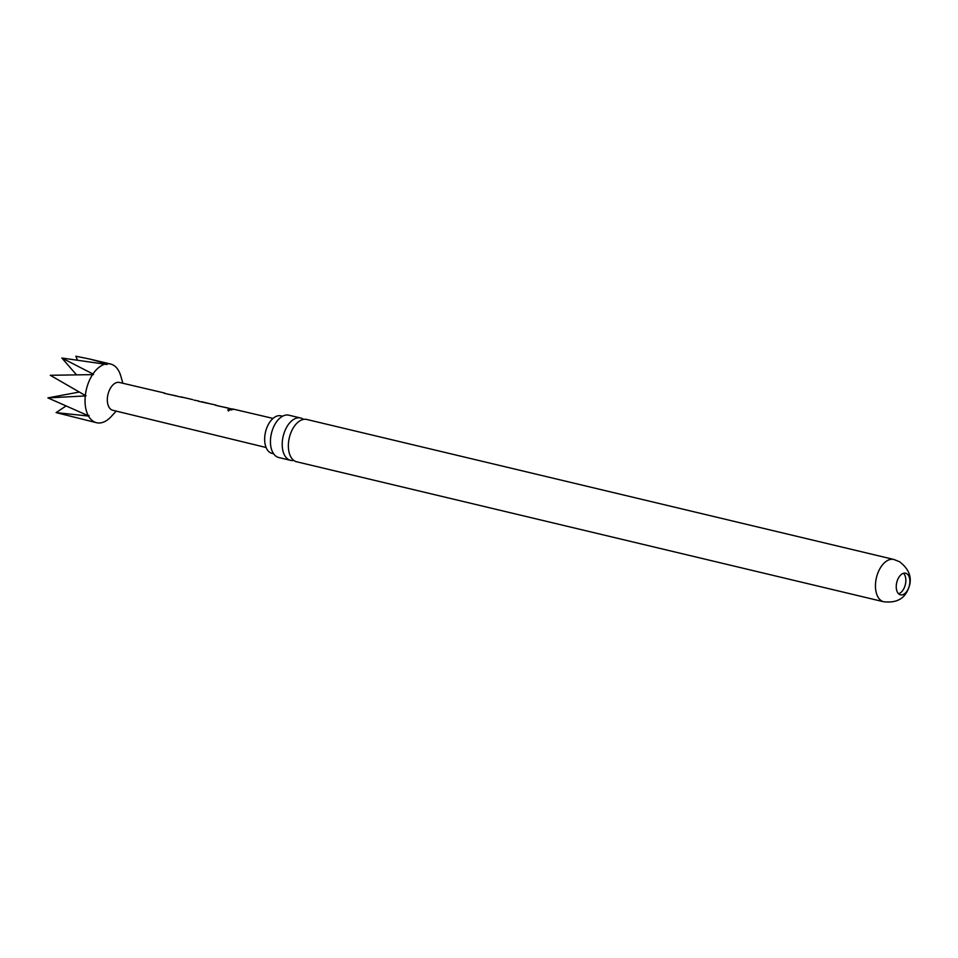 <?xml version="1.0" encoding="UTF-8"?>
<svg xmlns="http://www.w3.org/2000/svg" width="958" height="958" viewBox="0 0 958 958"><rect width="100%" height="100%" fill="white"/><g stroke="black" fill="none" stroke-linecap="round" stroke-linejoin="round"><path stroke-width="1.44" d="M228.543 410.683C227.286 409.605 228.148 409.162 231.118 409.365L228.543 410.683L227.776 410.06M228.579 410.97C227.333 409.892 228.172 409.461 231.106 409.677L231.8 410.012M293.759 460.391A21.759 12.717 -76.6 0 1 290.525 460.319A21.759 12.717 -76.6 0 1 288.454 459.493A21.759 12.717 -76.6 0 1 284.263 432.573A21.759 12.717 -76.6 0 1 300.62 417.999A21.759 12.717 -76.6 0 1 302.692 418.838A21.759 12.717 -76.6 0 1 303.53 419.388M273.772 453.924L272.659 453.493A19.292 11.28 -76.6 0 1 266.468 428.777A19.292 11.28 -76.6 0 1 281.592 416.023L282.79 416.155M906.699 573.638A11.113 6.502 103.4 0 0 905.633 573.207A11.113 6.502 103.4 0 0 896.987 581.578A11.113 6.502 103.4 0 0 899.418 594.403A11.113 6.502 103.4 0 0 900.484 594.834A11.113 6.502 103.4 0 0 909.13 586.464A11.113 6.502 103.4 0 0 906.699 573.638M266.096 447.494L112.757 410.264A14.286 8.359 -76.6 0 1 108.673 392.038A14.286 8.359 -76.6 0 1 119.391 382.458L164.153 392.936M118.708 370.962L118.768 370.962A30.177 17.639 -76.6 0 1 120.78 375.979L122.863 383.272M118.768 370.962L118.612 370.674A30.177 17.639 -76.6 0 0 110.565 364.028L89.896 359.094L106.817 363.812A30.177 17.639 -76.6 0 1 110.565 364.028M106.817 363.812L107.068 364.483L61.863 358.017L92.962 373.991A30.177 17.639 -76.6 0 1 106.554 363.848M92.962 373.991L93.489 374.614L50.283 375.285L85.322 395.51A30.177 17.639 -76.6 0 1 87.885 384.242A30.177 17.639 -76.6 0 1 92.746 374.315M164.153 393.259L182.499 397.414M164.237 392.948L165.71 393.606M167.039 393.954L176.619 395.965M198.39 400.947L194.007 400.109M192.738 399.618L181.23 396.935M201.659 401.725L211.047 404.001M198.402 401.27L215.514 404.959M198.474 400.971L199.923 401.606M215.526 405.282L233.848 409.437M215.598 404.971L217.047 405.605M218.412 405.976L227.98 407.988M235.237 409.581L232.602 408.958M893.85 559.46L306.752 419.46A21.759 12.717 103.4 0 0 290.406 434.046A21.759 12.717 103.4 0 0 294.597 460.954A21.759 12.717 103.4 0 0 296.669 461.78L883.767 601.78C902.795 603.827 907.214 592.535 909.525 585.53C911.896 576.572 908.567 568.645 899.55 561.735L893.85 559.46A21.759 12.717 103.4 0 0 876.917 575.842A21.759 12.717 103.4 0 0 881.683 600.953A21.759 12.717 103.4 0 0 883.767 601.78M300.62 417.999L288.837 415.185A21.759 12.717 103.4 0 0 282.095 416.479A21.759 12.717 103.4 0 0 272.491 429.771A21.759 12.717 103.4 0 0 273.305 453.314A21.759 12.717 103.4 0 0 276.67 456.679A21.759 12.717 103.4 0 0 278.754 457.517L290.525 460.319M116.229 411.102L111.08 416.67A30.177 17.639 -76.6 0 1 100.578 422.897L100.434 422.849M88.519 416.071L56.103 412.599L96.566 422.718A30.177 17.639 -76.6 0 1 88.519 416.071L89.166 415.616L88.364 415.784A30.177 17.639 -76.6 0 1 85.274 395.941L47.9 397.893L88.364 415.784M100.578 422.897L100.315 422.933A30.177 17.639 -76.6 0 1 96.566 422.718M77.215 359.537L75.85 356.22L89.896 359.094M85.322 395.51L86.076 395.786L85.274 395.941M47.9 397.893L79.191 392.061M56.103 412.599L65.635 406.228M61.863 358.017L76.137 374.41M898.592 593.78A11.113 6.502 103.4 0 0 905.346 584.56A11.113 6.502 103.4 0 0 903.478 573.291M235.237 409.569L273.03 418.418"/></g></svg>
